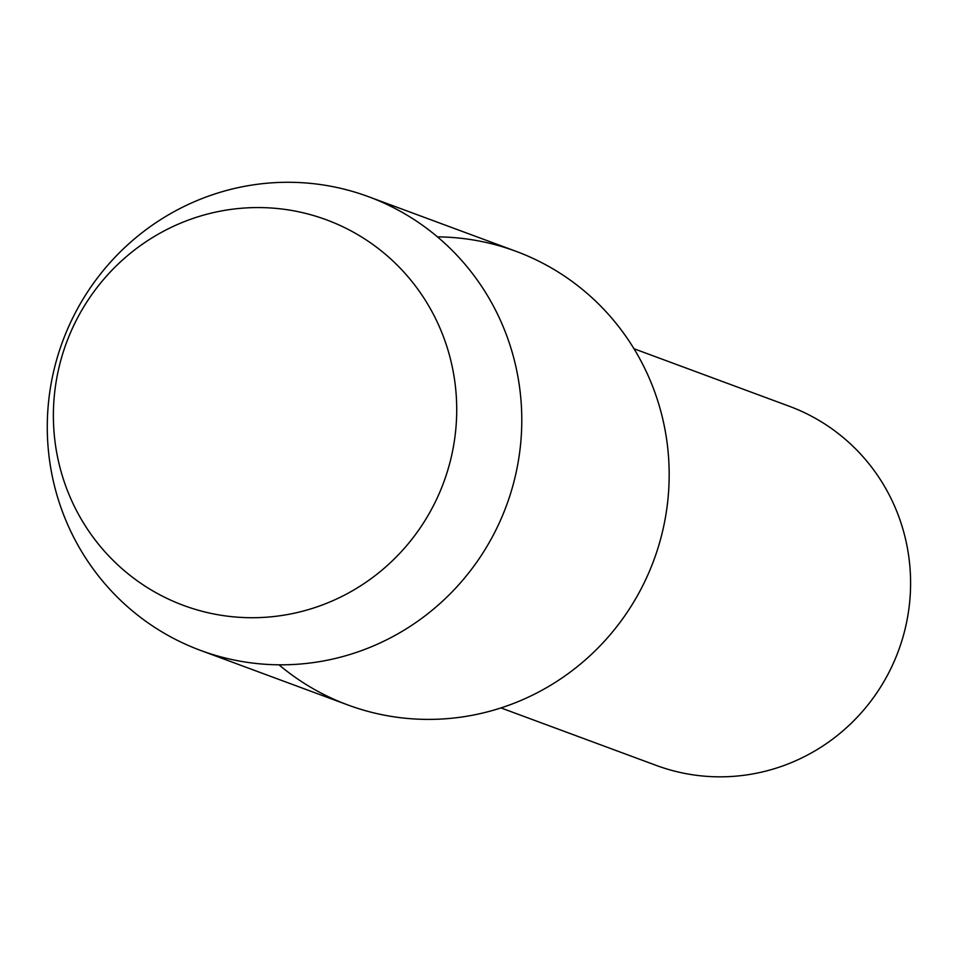 <?xml version="1.0" encoding="UTF-8"?>
<svg xmlns="http://www.w3.org/2000/svg" width="958" height="958" viewBox="0 0 958 958"><rect width="100%" height="100%" fill="white"/><g stroke="black" fill="none" stroke-linecap="round" stroke-linejoin="round"><path stroke-width="1.44" d="M53.911 430.477A205.611 201.12 -69.7 0 0 269.701 616.94A205.611 201.12 -69.7 0 0 456.188 394.804A205.611 201.12 -69.7 0 0 240.41 208.341A205.611 201.12 -69.7 0 0 53.911 430.477A205.611 201.12 -69.7 0 0 269.701 616.94A205.611 201.12 -69.7 0 0 456.188 394.804A205.611 201.12 -69.7 0 0 240.41 208.341A205.611 201.12 -69.7 0 0 53.911 430.477M278.994 664.816A241.907 236.614 -69.7 0 0 539.689 691.472A241.907 236.614 -69.7 0 0 668.552 457.158A241.907 236.614 -69.7 0 0 437.459 236.877M500.986 707.926L656.266 765.418A191.504 187.325 -69.7 0 0 910.1 569.22A191.504 187.325 -69.7 0 0 789.272 406.252L633.992 348.748M47.9 444.536A241.907 236.614 -69.7 0 0 200.533 650.398A241.907 236.614 -69.7 0 0 521.164 402.576A241.907 236.614 -69.7 0 0 368.531 196.701A241.907 236.614 -69.7 0 0 47.9 444.536M200.533 650.398L347.922 704.98A241.907 236.614 -69.7 0 0 668.552 457.158A241.907 236.614 -69.7 0 0 515.919 251.283L368.531 196.701"/></g></svg>
